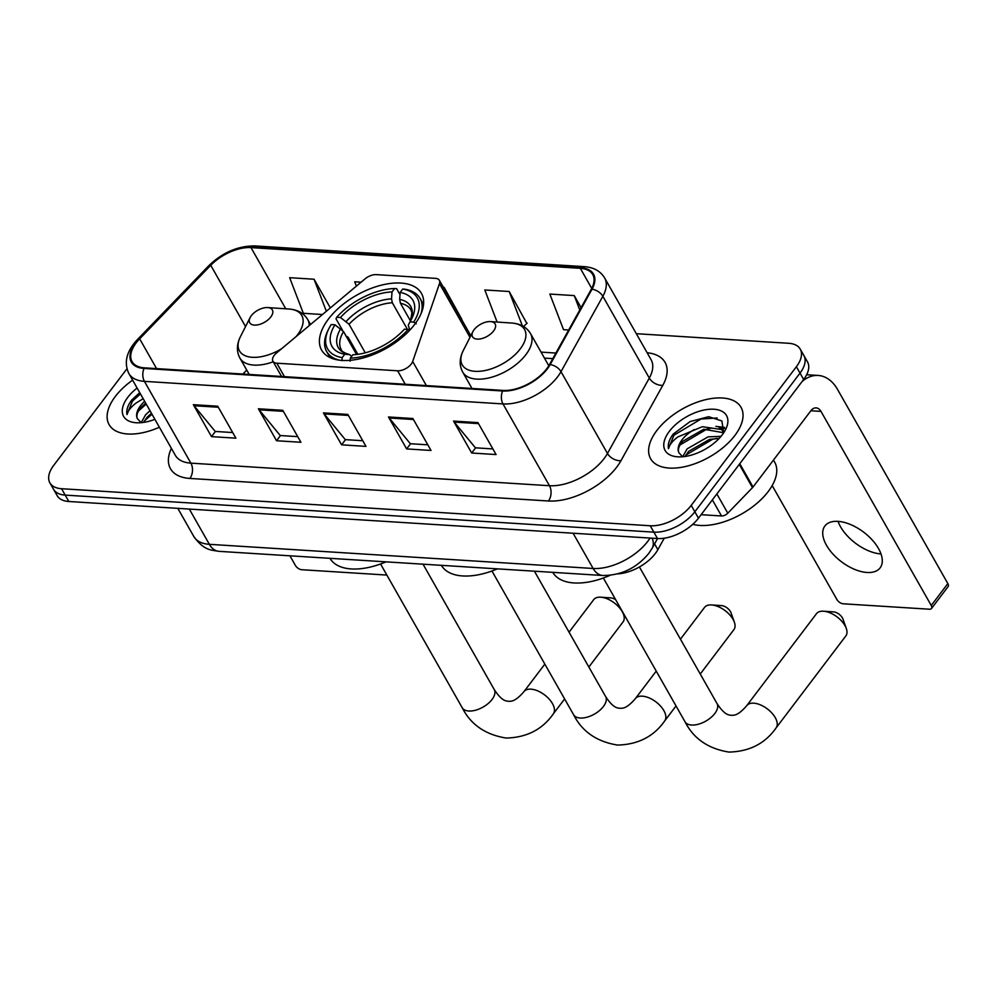 <?xml version="1.0" encoding="UTF-8"?>
<svg xmlns="http://www.w3.org/2000/svg" width="998" height="998" viewBox="0 0 998 998"><rect width="100%" height="100%" fill="white"/><g stroke="black" fill="none" stroke-linecap="round" stroke-linejoin="round"><path stroke-width="1.5" d="M411.276 364.008A10.828 5.739 -29.6 0 0 412.685 361.488L439.469 283.632A10.828 5.739 -29.6 0 0 439.357 280.301A10.828 5.739 -29.6 0 0 435.477 278.355L376.234 274.625A10.828 5.739 -29.6 0 0 364.944 278.953L276.608 352.918A10.828 5.739 -29.6 0 0 272.928 361.251A10.828 5.739 -29.6 0 0 276.82 363.197L397.616 370.794A10.828 5.739 -29.6 0 0 411.276 364.008M414.632 324.45A57.41 30.427 -29.6 0 0 421.455 293.387A57.41 30.427 -29.6 0 0 379.465 285.665A57.41 30.427 -29.6 0 0 328.442 319.036A57.41 30.427 -29.6 0 0 321.618 350.098A57.41 30.427 -29.6 0 0 363.609 357.833A57.41 30.427 -29.6 0 0 414.632 324.45M664.231 538.209L657.869 549.673A32.497 17.216 150.4 0 1 655.349 553.503A32.497 17.216 150.4 0 1 617.687 573.875M126.933 368.786L53.767 465.28A32.497 17.216 -29.6 0 0 49.9 482.87L57.16 495.644A32.497 17.216 -29.6 0 0 68.812 501.495L657.482 538.533A32.497 17.216 -29.6 0 0 698.475 518.174L803.652 379.49A32.497 17.216 -29.6 0 0 807.507 361.9L803.877 355.513A32.497 17.216 -29.6 0 1 800.022 373.102A32.497 17.216 -29.6 0 0 803.877 355.513L800.246 349.125A32.497 17.216 -29.6 0 0 788.595 343.275L636.3 333.694M49.9 482.87A32.497 17.216 -29.6 0 0 61.552 488.708L650.222 525.759A32.497 17.216 -29.6 0 0 691.215 505.387L694.845 511.787L800.022 373.102L694.845 511.787A32.497 17.216 -29.6 0 1 653.852 532.146A32.497 17.216 -29.6 0 0 694.845 511.787L698.475 518.174M61.552 488.708L65.182 495.108L653.852 532.146L65.182 495.108A32.497 17.216 -29.6 0 1 53.53 489.257A32.497 17.216 -29.6 0 0 65.182 495.108L68.812 501.495M734.852 435.49A51.996 27.557 -29.6 0 0 741.04 407.346A51.996 27.557 -29.6 0 0 703.004 400.348A51.996 27.557 -29.6 0 0 656.796 430.575A51.996 27.557 -29.6 0 0 650.621 458.718A51.996 27.557 -29.6 0 0 688.645 465.717A51.996 27.557 -29.6 0 0 734.852 435.49A51.996 27.557 -29.6 0 0 741.04 407.346A51.996 27.557 -29.6 0 0 703.004 400.348A51.996 27.557 -29.6 0 0 656.796 430.575A51.996 27.557 -29.6 0 0 650.621 458.718A51.996 27.557 -29.6 0 0 688.645 465.717A51.996 27.557 -29.6 0 0 734.852 435.49M132.622 380.138A51.996 27.557 -29.6 0 0 115.294 396.505A51.996 27.557 -29.6 0 0 109.106 424.637A51.996 27.557 -29.6 0 0 159.381 427.231A51.996 27.557 -29.6 0 1 109.106 424.637A51.996 27.557 -29.6 0 1 115.294 396.505A51.996 27.557 -29.6 0 1 132.622 380.138M546.792 368.699A34.668 18.363 150.4 0 1 503.054 390.418L144.485 367.85A34.668 18.363 150.4 0 1 132.06 361.613A34.668 18.363 150.4 0 1 139.658 338.821L210.74 265.293A34.668 18.363 150.4 0 1 250.997 247.604L580.325 268.325A34.668 18.363 150.4 0 1 592.75 274.562A34.668 18.363 150.4 0 1 591.303 289.245L549.474 364.607A34.668 18.363 150.4 0 1 546.792 368.699M547.44 368.736A35.529 18.825 -29.6 0 0 550.185 364.557L592.026 289.183A35.529 18.825 -29.6 0 0 580.761 267.738L251.446 247.017A35.529 18.825 -29.6 0 0 210.179 265.156L139.096 338.684A35.529 18.825 -29.6 0 0 144.049 368.437L502.618 390.991A35.529 18.825 -29.6 0 0 547.44 368.736M232.696 432.546L215.219 431.448L194.049 405.712A8.67 5.714 -86.4 0 1 193.35 404.689L211.501 436.637L235.89 438.172L217.739 406.223L193.35 404.689M215.431 431.46L211.501 436.637M297.741 436.637L280.263 435.54L259.093 409.804A8.67 5.714 -86.4 0 1 258.395 408.781L276.546 440.742L300.934 442.276L282.783 410.315L258.395 408.781M280.475 435.552L276.546 440.742M492.875 448.925L475.41 447.815L454.227 422.092A8.67 5.714 -86.4 0 1 453.529 421.069L471.68 453.017L496.081 454.552L477.93 422.603L453.529 421.069M475.609 447.84L471.68 453.017M427.83 444.821L410.365 443.723L389.183 417.987A8.67 5.714 -86.4 0 1 388.484 416.977L406.635 448.925L431.024 450.46L412.885 418.511L388.484 416.977M410.565 443.736L406.635 448.925M362.785 440.729L345.308 439.631L324.138 413.896A8.67 5.714 -86.4 0 1 323.439 412.885L341.59 444.834L365.979 446.368L347.828 414.42L323.439 412.885M345.52 439.644L341.59 444.834M691.215 505.387L796.392 366.715A32.497 17.216 -29.6 0 0 800.246 349.125M330.35 307.92L314.058 279.228L289.657 277.694L303.342 313.31L322.466 314.52M526.857 323.427L509.192 291.503L484.803 289.969L497.116 322.042M581.086 307.646L574.237 295.595L549.848 294.061L563.521 329.677L568.685 330.001M361.089 282.185L354.714 281.785L356.373 286.127M461.812 319.323L444.147 287.412L443.361 287.362M444.147 287.412L445.719 291.503M523.538 326.508L527.156 323.14M509.192 291.503L522.391 325.859M574.237 295.595L579.776 310.016M314.058 279.228L326.358 311.264M692.774 524.312A54.166 28.705 -29.6 0 0 768.248 491.503A54.166 28.705 -29.6 0 0 774.685 462.186L773.475 460.066M682.807 456.573L687.111 448.875L708.093 436.85L721.005 436.363M685.102 456.473L688.545 451.408L709.528 439.394L719.171 438.421M694.321 429.539A24.476 12.974 -29.6 0 0 681.996 439.869A24.476 12.974 -29.6 0 0 678.877 452.73C677.605 449.537 678.902 445.719 682.782 441.266L703.765 429.24L723.687 432.745L721.878 420.944L708.68 416.702L690.192 421.53L673.288 434.018C669.246 439.432 667.65 444.31 668.485 448.651C669.371 444.983 672.452 441.091 677.717 436.999L702.33 426.707L721.666 429.552L723.7 432.783M722.34 434.704A35.317 18.713 -29.6 0 0 725.583 429.577A35.317 18.713 -29.6 0 0 710.925 409.192A35.317 18.713 -29.6 0 0 669.321 431.361A35.317 18.713 -29.6 0 0 677.63 456.822A35.317 18.713 -29.6 0 0 722.34 434.704M678.877 452.73L682.245 456.323M668.485 448.651L673.949 435.203L701.033 419.023L717.188 417.975M680.062 444.946L706.784 429.165L711.063 428.217M719.159 427.68L724.548 428.479M685.826 455.088L712.547 439.307L716.826 438.359M715.915 426.383L724.548 427.418M867.025 572.478A34.668 18.5 -142.8 0 0 880.124 567.862A34.668 18.5 -142.8 0 0 872.227 539.98A34.668 18.5 -142.8 0 0 837.983 521.368A34.668 18.5 -142.8 0 0 824.884 525.983A34.668 18.5 -142.8 0 0 832.781 553.865A34.668 18.5 -142.8 0 0 867.025 572.478M701.12 514.681L721.504 515.966L712.36 499.861M802.08 381.56A43.326 28.555 -86.4 0 1 818.173 375.448A43.326 28.555 -86.4 0 1 837.584 389.494L947.851 583.581A5.414 2.894 37.2 0 1 948.1 586.599L931.496 608.493A5.414 2.894 -142.8 0 0 931.246 605.487L820.98 411.388A10.828 7.136 93.6 0 0 816.127 407.883A10.828 7.136 93.6 0 0 810.912 410.702L753.028 487.024A5.414 2.869 150.4 0 1 752.492 487.648L727.792 513.197A5.414 2.869 150.4 0 1 721.504 515.966M772.178 485.577L836.923 599.549A5.414 2.894 -142.8 0 0 843.26 603.802L929.45 609.217A5.414 2.894 -142.8 0 0 931.496 608.493M881.009 553.952A34.668 18.5 37.2 0 1 838.046 521.368M700.247 674.024L733.904 629.638A18.413 9.83 -142.8 0 0 734.366 622.203A18.413 9.83 -142.8 0 0 711.599 604.938A18.413 9.83 -142.8 0 0 711.512 604.938A18.413 9.83 -142.8 0 0 704.563 607.383L680.449 639.182M342.439 330.113L335.989 318.761L336.725 317.264A51.559 27.32 -29.6 0 1 394.572 288.534L392.014 291.915A46.582 24.688 -29.6 0 0 340.48 317.501L349.063 324.263L365.28 352.818M407.434 329.365L392.326 302.768L391.54 298.876L392.014 291.915M400.46 303.28L410.49 320.944A41.666 22.081 -29.6 0 0 399.674 299.388L400.46 303.28A40.082 21.245 -29.6 0 1 410.951 309.991L411.912 312.935L410.49 320.957M409.866 330.101L408.269 325.261L409.929 321.88A46.582 24.688 -29.6 0 0 411.675 318.786A46.582 24.688 -29.6 0 0 400.148 292.426L402.705 289.046L404.726 289.171A53.73 28.468 -29.6 0 1 420.058 298.402A53.73 28.468 -29.6 0 1 421.019 313.734M441.39 565.342A59.581 31.574 -29.6 0 0 497.416 568.86M357.845 354.327L348.14 337.249L345.707 335.852M356.548 354.49L343.524 331.561L334.941 324.812L331.186 324.575A51.559 27.32 -29.6 0 0 329.003 328.379L328.093 330.188A53.73 28.468 -29.6 0 0 326.633 351.483A53.73 28.468 -29.6 0 0 339.308 360.153M394.572 288.534L396.593 288.659L399.998 294.647M329.003 328.379A51.559 27.32 -29.6 0 0 342.177 357.633L341.965 360.702M416.241 323.814L413.696 322.117A51.559 27.32 -29.6 0 0 402.705 289.046M334.941 324.812A46.582 24.688 -29.6 0 0 344.734 354.265L342.177 357.633M340.48 317.501L336.725 317.264M413.696 322.117L409.929 321.88M344.734 354.265L349.637 354.589C344.36 353.018 341.566 351.346 341.254 349.587A40.082 21.245 -29.6 0 1 343.524 331.561M400.148 292.426L399.674 299.388M340.717 328.666A41.666 22.081 -29.6 0 0 349.325 354.552L351.745 356.286M409.604 330.375L408.157 329.415A51.559 27.32 -29.6 0 1 350.298 358.145L350.098 361.214M350.298 358.145L352.868 354.777A46.582 24.688 -29.6 0 0 404.402 329.178L408.157 329.415M711.599 604.938L721.629 605.624A7.585 4.042 37.2 0 1 721.629 605.624A7.585 4.042 37.2 0 1 730.998 612.735L734.366 622.203M823.462 611.213A18.413 9.83 -142.8 0 0 816.501 613.658L746.754 705.636A18.413 9.83 37.2 0 1 753.715 703.178A18.413 9.83 37.2 0 1 771.903 713.071A18.413 9.83 37.2 0 1 776.107 727.891L845.855 635.913A18.413 9.83 -142.8 0 0 846.304 628.478A18.413 9.83 -142.8 0 0 823.537 611.213A18.413 9.83 -142.8 0 0 823.462 611.213M474.075 329.739A12.999 6.886 -29.6 0 0 472.877 331.623A12.999 6.886 -29.6 0 0 478.279 339.12A12.999 6.886 -29.6 0 0 493.586 330.962A12.999 6.886 -29.6 0 0 490.529 321.593A12.999 6.886 -29.6 0 0 474.075 329.739M552.78 572.341A59.581 31.574 -29.6 0 0 610.102 575.31M833.53 611.899A7.585 4.042 37.2 0 1 833.567 611.899A7.585 4.042 37.2 0 1 842.936 619.01L846.304 628.478M588.857 667.013L623.064 621.904A18.413 9.83 -142.8 0 0 623.525 614.456A18.413 9.83 -142.8 0 0 600.759 597.203A18.413 9.83 -142.8 0 0 600.684 597.191A18.413 9.83 -142.8 0 0 593.723 599.648L569.06 632.171M251.296 315.717A12.999 6.886 -29.6 0 0 250.099 317.601A12.999 6.886 -29.6 0 0 255.488 325.111A12.999 6.886 -29.6 0 0 270.807 316.952A12.999 6.886 -29.6 0 0 267.751 307.571A12.999 6.886 -29.6 0 0 251.296 315.717M330.001 558.331A59.581 31.574 -29.6 0 0 386.026 561.849M600.759 597.203L610.788 597.877A7.585 4.042 37.2 0 1 610.788 597.877A7.585 4.042 37.2 0 1 615.704 599.773M289.931 555.811L295.42 565.479A5.414 2.894 -142.8 0 0 301.758 569.721L386.862 575.073M141.292 422.503L145.596 414.794L149.999 410.739M143.6 422.404L147.043 417.326L151.447 413.272M144.635 401.296A24.476 12.974 -29.6 0 0 140.481 405.787A24.476 12.974 -29.6 0 0 137.362 418.649C136.09 415.467 137.387 411.638 141.279 407.184L145.683 403.13M139.745 392.676L131.773 399.949C127.744 405.363 126.135 410.24 126.983 414.582C127.856 410.902 130.938 407.022 136.215 402.93L143.176 398.726M137.1 388.022A35.317 18.713 -29.6 0 0 127.819 397.291A35.317 18.713 -29.6 0 0 136.127 422.74A35.317 18.713 -29.6 0 0 154.89 419.347M137.362 418.649L140.73 422.241M126.983 414.582L132.447 401.134L140.456 393.923M138.56 410.877L146.219 404.078M144.323 421.019L151.983 414.22M412.685 361.488L426.371 385.59M654.576 543.885L657.869 549.673M439.469 283.632L469.983 337.336M276.82 363.197L284.455 376.658M397.616 370.794L405.263 384.255M189.333 509.08L209.355 544.322A21.669 14.284 93.6 0 0 219.061 551.345C210.902 549.923 204.141 550.696 193.824 536.525A43.326 22.966 -29.6 0 0 209.355 544.322L593.124 568.473A43.326 22.966 -29.6 0 0 647.789 541.328A43.326 22.966 -29.6 0 0 650.047 538.072M573.101 533.231L593.124 568.473A21.669 14.284 93.6 0 0 602.842 575.497L219.061 551.345M803.652 379.49L796.392 366.715M657.482 538.533L650.222 525.759M657.545 538.533L652.143 548.264A21.669 13.86 -151 0 0 652.118 538.196M647.128 352.756A54.166 28.705 150.4 0 1 662.809 385.315L620.968 460.689A54.166 28.705 150.4 0 1 548.451 500.996L189.882 478.441A10.828 7.136 93.6 0 0 190.88 463.147L549.449 485.714A43.326 22.966 -29.6 0 0 604.114 458.556A43.326 22.966 -29.6 0 0 607.47 453.466L649.299 378.092A43.326 22.966 -29.6 0 0 651.108 359.742L604.638 277.955A43.326 22.966 150.4 0 1 602.842 296.294A10.828 6.936 -151 0 0 592.026 289.183M189.882 478.441A54.166 28.705 150.4 0 1 171.382 448.364M175.349 455.35A43.326 22.966 -29.6 0 0 190.88 463.147L144.423 381.361A43.326 22.966 150.4 0 1 128.892 373.564L175.349 455.35M662.809 385.315A10.828 6.936 29 0 1 649.299 378.092L602.842 296.294L561.001 371.668A43.326 22.966 150.4 0 1 557.645 376.77A43.326 22.966 150.4 0 1 502.992 403.916A10.828 7.136 -86.4 0 1 502.618 390.991M550.185 364.557A10.828 6.936 -151 0 1 561.001 371.668L607.47 453.466A10.828 6.936 29 0 0 620.968 460.689M604.638 277.955C600.472 271.082 593.673 267.314 584.254 266.641A10.828 7.136 93.6 0 0 580.761 267.738M251.446 247.017A10.828 7.136 -86.4 0 1 254.927 245.92C237.961 245.845 222.554 252.469 208.719 265.792L137.637 339.32C126.534 351.109 123.627 362.524 128.892 373.564M210.179 265.156A10.828 4.454 -136 0 0 208.719 265.792M139.096 338.684A10.828 4.454 -136 0 0 137.637 339.32M144.049 368.437A10.828 7.136 93.6 0 0 144.423 381.361L502.992 403.916L549.449 485.714A10.828 7.136 93.6 0 1 548.451 500.996M250.997 247.604L285.765 308.806M210.74 265.293L245.545 326.571M139.658 338.821L156.574 368.611M246.731 370.083L242.913 374.038M580.325 268.325L591.739 288.434M555.886 353.055L541.041 352.119M324.138 413.896L348.414 415.43M389.183 417.987L413.459 419.522M454.227 422.092L478.504 423.614M259.093 409.804L283.357 411.338M194.049 405.712L218.312 407.246M810.875 410.752L820.98 411.388M739.78 463.696L753.028 487.024M931.246 605.487L947.851 583.581M752.492 487.648L739.269 464.382M716.851 493.935L727.792 513.197M573.588 714.718C582.158 731.621 596.829 741.739 617.575 745.069C638.134 744.545 653.84 736.487 664.718 720.88A18.413 9.83 37.2 0 0 660.514 706.06A18.413 9.83 37.2 0 0 642.325 696.167A18.413 9.83 37.2 0 0 635.364 698.625C625.821 709.778 621.617 708.093 619.895 708.306C618.236 707.869 613.795 709.104 605.611 696.529A18.413 9.755 150.4 0 1 603.428 706.484A18.413 9.755 150.4 0 1 580.2 718.024A18.413 9.755 150.4 0 1 573.588 714.718L491.952 571.006M392.326 302.768A40.082 21.245 -29.6 0 0 349.063 324.263M391.54 298.876A41.666 22.081 -29.6 0 0 346.256 321.368M746.754 705.636C737.223 716.789 733.006 715.104 731.285 715.317C729.625 714.88 725.184 716.115 717.013 703.528A18.413 9.755 150.4 0 1 714.817 713.495A18.413 9.755 150.4 0 1 691.589 725.035A18.413 9.755 150.4 0 1 684.99 721.729L603.353 578.017M463.209 350.685A35.828 18.987 -29.6 0 0 478.079 371.368A35.828 18.987 -29.6 0 0 520.282 348.876A35.828 18.987 -29.6 0 0 511.849 323.053C520.457 323.726 526.67 327.219 530.512 333.569A38.997 20.659 -29.6 0 1 525.871 354.677A38.997 20.659 -29.6 0 1 491.216 377.344A38.997 20.659 -29.6 0 1 462.698 372.092C459.205 365.555 459.379 358.419 463.209 350.685L472.877 331.623M462.199 707.707C470.769 724.61 485.44 734.728 506.186 738.058C526.732 737.534 542.45 729.476 553.316 713.869A18.413 9.83 37.2 0 0 549.125 699.049A18.413 9.83 37.2 0 0 530.936 689.156A18.413 9.83 37.2 0 0 523.975 691.614C514.432 702.767 510.228 701.095 508.493 701.307C506.847 700.858 502.393 702.093 494.222 689.518A18.413 9.755 150.4 0 1 492.039 699.486A18.413 9.755 150.4 0 1 468.798 711.013A18.413 9.755 150.4 0 1 462.199 707.707L380.562 563.995M250.099 317.601L240.431 336.663A35.828 18.987 -29.6 0 0 247.205 356.448A35.828 18.987 -29.6 0 0 281.661 348.689M296.119 336.588A35.828 18.987 -29.6 0 0 297.504 334.854A35.828 18.987 -29.6 0 0 289.071 309.031C297.678 309.704 303.891 313.21 307.721 319.547A38.997 20.659 -29.6 0 1 309.23 325.598M249.213 374.437L239.907 358.07A38.997 20.659 -29.6 0 0 273.24 361.787M439.357 280.301L470.819 335.69M272.928 361.251L281.586 376.483M652.143 548.264L648.787 553.391C636.624 568.074 621.305 575.447 602.842 575.497M193.824 536.525L177.819 508.356M584.254 266.641L254.927 245.92M552.792 358.631L544.446 358.107M723.75 432.621L723.063 431.41M806.658 374.724L818.173 375.448M635.364 698.625L656.235 671.105M330.113 357.608L326.633 351.483M423.539 304.527L420.058 298.402M664.718 720.88L676.033 705.96M534.417 571.193L605.611 696.529M684.99 721.729C693.56 738.632 708.218 748.75 728.964 752.08C749.523 751.556 765.229 743.485 776.107 727.891M471.992 388.459L462.698 372.092M548.8 365.767L530.512 333.569M490.529 321.593L511.849 323.053M639.419 566.964L717.013 703.528M833.567 611.899L823.537 611.213M523.975 691.614L544.846 664.107M239.907 358.07C236.426 351.533 236.601 344.397 240.431 336.663M310.54 324.5L307.721 319.547M267.751 307.571L289.071 309.031M553.316 713.869L564.631 698.949M423.027 564.182L494.222 689.518M622.64 611.986L623.525 614.456"/></g></svg>
